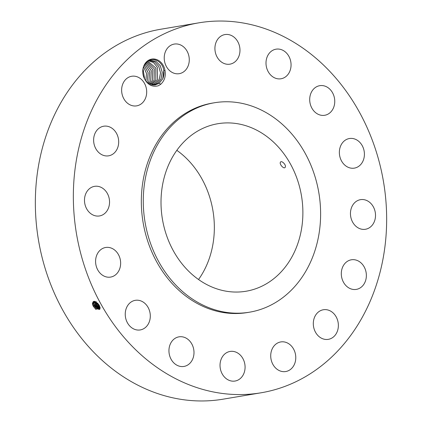 <?xml version="1.0" encoding="UTF-8"?>
<svg xmlns="http://www.w3.org/2000/svg" width="422" height="422" viewBox="0 0 422 422"><rect width="100%" height="100%" fill="white"/><g stroke="black" fill="none" stroke-linecap="round" stroke-linejoin="round"><path stroke-width="0.63" d="M198.904 22.825L160.903 29.213A187.579 155.692 80.5 0 0 36.693 178.453A187.579 155.692 80.5 0 0 122.095 375.928A187.579 155.692 80.5 0 0 223.096 399.175L261.097 392.787A187.579 155.692 80.5 0 0 385.307 243.547A187.579 155.692 80.5 0 0 299.905 46.072A187.579 155.692 80.5 0 0 198.904 22.825A187.579 155.692 80.5 0 0 74.694 172.065A187.579 155.692 80.5 0 0 160.096 369.54A187.579 155.692 80.5 0 0 261.097 392.787M99.249 305.328L100.13 307.712L95.81 309.342L93.309 306.325L92.46 304.193C92.782 300.153 94.976 300.411 99.043 304.958L93.22 301.741L92.539 304.199L92.967 305.649M143.934 65.663A13.457 11.172 80.5 0 0 144.335 78.497C147.631 84.838 152.279 87.27 158.276 85.793L160.698 84.305C164.527 80.824 165.962 76.203 164.997 70.448A13.457 11.172 80.5 0 0 155.438 59.207A13.457 11.172 80.5 0 0 143.934 65.663L143.986 65.811C142.293 69.883 142.409 74.108 144.335 78.497M337.057 332.024A15.007 12.454 80.5 0 0 335.785 316.199A15.007 12.454 80.5 0 0 323.352 309.753A15.007 12.454 80.5 0 0 314.622 317.075A15.007 12.454 80.5 0 0 315.893 332.9A15.007 12.454 80.5 0 0 328.327 339.346A15.007 12.454 80.5 0 0 337.057 332.024M214.344 102.773L212.398 103.1A106.175 88.129 80.5 0 0 142.093 187.574A106.175 88.129 80.5 0 0 190.433 299.356A106.175 88.129 80.5 0 0 247.603 312.512L249.55 312.185A106.175 88.129 80.5 0 0 319.855 227.711A106.175 88.129 80.5 0 0 271.515 115.929A106.175 88.129 80.5 0 0 214.344 102.773A106.175 88.129 80.5 0 0 144.039 187.247A106.175 88.129 80.5 0 0 192.379 299.029A106.175 88.129 80.5 0 0 249.55 312.185M341.335 272.638A15.007 12.454 80.5 0 0 356.326 289.392A15.007 12.454 80.5 0 0 366.338 276.542A15.007 12.454 80.5 0 0 351.352 259.794A15.007 12.454 80.5 0 0 341.335 272.638M351.099 218.332A15.007 12.454 80.5 0 0 365.473 229.262A15.007 12.454 80.5 0 0 374.868 210.599A15.007 12.454 80.5 0 0 360.493 199.664A15.007 12.454 80.5 0 0 351.099 218.332M342.427 162.417A15.007 12.454 80.5 0 0 354.369 168.125A15.007 12.454 80.5 0 0 361.343 144.229A15.007 12.454 80.5 0 0 349.395 138.527A15.007 12.454 80.5 0 0 342.427 162.417M316.637 113.418A15.007 12.454 80.5 0 0 324.718 115.28A15.007 12.454 80.5 0 0 334.651 103.337A15.007 12.454 80.5 0 0 327.82 87.539A15.007 12.454 80.5 0 0 319.739 85.682A15.007 12.454 80.5 0 0 309.806 97.619A15.007 12.454 80.5 0 0 316.637 113.418M277.655 78.787A15.007 12.454 80.5 0 0 281.02 78.772A15.007 12.454 80.5 0 0 291.038 63.917A15.007 12.454 80.5 0 0 279.406 49.158A15.007 12.454 80.5 0 0 276.046 49.174A15.007 12.454 80.5 0 0 266.024 64.028A15.007 12.454 80.5 0 0 277.655 78.787M231.425 63.796A15.007 12.454 80.5 0 0 239.554 46.394A15.007 12.454 80.5 0 0 224.958 34.567A15.007 12.454 80.5 0 0 223.47 34.931A15.007 12.454 80.5 0 0 215.341 52.333A15.007 12.454 80.5 0 0 229.932 64.165A15.007 12.454 80.5 0 0 231.425 63.796M184.973 70.732A15.007 12.454 80.5 0 0 187.99 53.109A15.007 12.454 80.5 0 0 174.26 44.078A15.007 12.454 80.5 0 0 168.526 47.021A15.007 12.454 80.5 0 0 165.508 64.645A15.007 12.454 80.5 0 0 179.239 73.676A15.007 12.454 80.5 0 0 184.973 70.732M145.374 98.537A15.007 12.454 80.5 0 0 144.108 82.712A15.007 12.454 80.5 0 0 131.675 76.266A15.007 12.454 80.5 0 0 122.944 83.588A15.007 12.454 80.5 0 0 124.216 99.413A15.007 12.454 80.5 0 0 136.649 105.859A15.007 12.454 80.5 0 0 145.374 98.537M118.661 142.974A15.007 12.454 80.5 0 0 103.675 126.22A15.007 12.454 80.5 0 0 93.658 139.07A15.007 12.454 80.5 0 0 108.649 155.818A15.007 12.454 80.5 0 0 118.661 142.974M108.902 197.28A15.007 12.454 80.5 0 0 94.528 186.35A15.007 12.454 80.5 0 0 85.128 205.013A15.007 12.454 80.5 0 0 99.502 215.948A15.007 12.454 80.5 0 0 108.902 197.28M117.574 253.195A15.007 12.454 80.5 0 0 105.627 247.487A15.007 12.454 80.5 0 0 98.658 271.383A15.007 12.454 80.5 0 0 110.601 277.085A15.007 12.454 80.5 0 0 117.574 253.195M143.364 302.194A15.007 12.454 80.5 0 0 135.283 300.332A15.007 12.454 80.5 0 0 125.345 312.275A15.007 12.454 80.5 0 0 132.176 328.073A15.007 12.454 80.5 0 0 140.257 329.93A15.007 12.454 80.5 0 0 150.195 317.993A15.007 12.454 80.5 0 0 143.364 302.194M182.341 336.825A15.007 12.454 80.5 0 0 178.981 336.84A15.007 12.454 80.5 0 0 168.964 351.695A15.007 12.454 80.5 0 0 180.595 366.454A15.007 12.454 80.5 0 0 183.955 366.438A15.007 12.454 80.5 0 0 193.972 351.584A15.007 12.454 80.5 0 0 182.341 336.825M228.576 351.816A15.007 12.454 80.5 0 0 220.448 369.218A15.007 12.454 80.5 0 0 235.038 381.045A15.007 12.454 80.5 0 0 236.531 380.681A15.007 12.454 80.5 0 0 244.66 363.279A15.007 12.454 80.5 0 0 230.064 351.447A15.007 12.454 80.5 0 0 228.576 351.816M275.028 344.879A15.007 12.454 80.5 0 0 272.005 362.503A15.007 12.454 80.5 0 0 285.736 371.534A15.007 12.454 80.5 0 0 291.47 368.591A15.007 12.454 80.5 0 0 294.493 350.967A15.007 12.454 80.5 0 0 280.762 341.936A15.007 12.454 80.5 0 0 275.028 344.879M93.225 301.735L92.555 304.183L93.304 306.319L92.909 305.444M95.91 309.421L93.241 306.129L94.006 305.813L99.587 309.458L100.009 307.205L96.86 303.692L96.242 302.131M164.997 70.448L163.81 70.5A12.607 10.466 80.5 0 0 163.667 69.804C162.364 61.67 153.371 56.659 147.573 61.253L143.986 65.811M93.615 301.545L93.257 303.682L94.006 305.813M163.81 70.5L162.765 78.756C163.989 75.949 164.295 72.964 163.667 69.804M200.292 280.72A84.943 70.5 80.5 0 0 246.026 291.243A84.943 70.5 80.5 0 0 302.273 223.665A84.943 70.5 80.5 0 0 263.602 134.238A84.943 70.5 80.5 0 0 217.863 123.715A84.943 70.5 80.5 0 0 161.621 191.293A84.943 70.5 80.5 0 0 200.292 280.72M93.621 301.54L93.273 303.671L94.022 305.797L96.416 308.73L99.592 309.453M160.698 84.305L159.263 83.192L155.18 84.954L146.861 82.411M159.263 83.192L162.765 78.756L159.163 83.255L155.164 84.954M198.54 279.512A84.943 70.5 80.5 0 0 176.818 150.327M285.219 167.228C286.628 165.076 281.353 159.906 280.387 162.259C279.179 164.263 284.164 169.649 285.219 167.228L284.929 167.576M280.662 161.927L280.387 162.259M96.554 308.835L93.621 304.921M148.375 60.731L150.137 60.23L155.797 61.253L160.239 65.668L162.233 72.31L161.019 79.051L157.432 83.545L154.299 85.059M150.137 60.23L155.813 61.248L160.255 65.663L162.248 72.31L161.035 79.046L157.533 83.482L154.31 85.059M94.09 301.456L93.974 303.17L94.713 305.285L99.877 309.12L97.113 308.187L94.728 305.275L93.99 303.16L94.101 301.456M97.25 308.292L94.333 304.399M149.272 60.425L154.679 61.907L158.767 66.412L160.513 72.874L159.289 79.341L155.702 83.836L153.413 85.075L155.802 83.772L159.305 79.336L160.529 72.869L158.778 66.407L154.689 61.897L149.277 60.42M94.66 301.493L95.425 304.758L100.056 308.64L97.809 307.643L95.441 304.747L94.676 301.493M97.946 307.749L95.045 303.877M148.438 60.705L153.55 62.598L157.29 67.167L157.575 79.626L157.274 67.172L153.539 62.604L148.428 60.71M95.351 301.683L96.137 304.23L100.114 307.997M95.367 301.693L96.153 304.22L98.505 307.095L100.114 307.976M154.647 84.511L154.072 84.062L152.521 85.012M154.072 84.062L157.575 79.626L153.972 84.131L152.511 85.012M98.642 307.2L95.762 303.355M147.769 61.116L155.823 68.026L155.845 79.922L152.342 84.353L151.603 84.854L155.829 79.922L155.813 68.037L147.763 61.121M96.121 301.63L96.844 303.708L99.982 307.1M99.339 306.657L96.474 302.838M147.067 61.649L154.331 68.891L154.114 80.212L154.32 68.902L147.062 61.654M97.535 303.133L99.386 305.602M97.577 303.175L99.36 305.549M150.612 84.648L154.114 80.212L150.512 84.711M99.312 305.454L97.661 303.254M146.344 62.308L152.817 69.778L152.384 80.502L149.72 84.236M146.339 62.314L152.806 69.783L152.368 80.502L149.715 84.231M145.627 63.105L151.287 70.696L150.654 80.792L148.75 83.751L150.638 80.797L151.271 70.706L145.622 63.115M144.92 64.081L149.726 71.677L148.908 81.087L149.736 71.666L144.925 64.07M147.747 83.108L148.908 81.087L147.753 83.113M146.74 82.274L147.194 81.372L148.169 72.711L144.25 65.252L148.154 72.721L147.178 81.377L146.729 82.264M142.858 73.075L143.169 75.084M142.847 72.959L143.19 75.195M143.612 66.755L146.508 73.518L145.732 80.992M143.617 66.739L146.524 73.518L145.743 81.003M143.063 68.791L144.635 79.141L143.063 68.77M93.257 303.682L92.36 303.666M94.713 305.285L94.022 305.797M93.974 303.17L93.077 303.149M95.425 304.758L94.728 305.275M94.686 302.658L93.795 302.637M96.137 304.23L95.441 304.747M95.404 302.141L94.507 302.126M96.844 303.708L96.153 304.22M97.556 303.181L96.86 303.692M158.108 83.931L157.533 83.482M156.377 84.221L155.802 83.772M152.917 84.801L152.342 84.353M92.972 305.602L92.835 305.264M93.547 304.747L93.684 305.08M94.259 304.225L94.396 304.563"/></g></svg>
